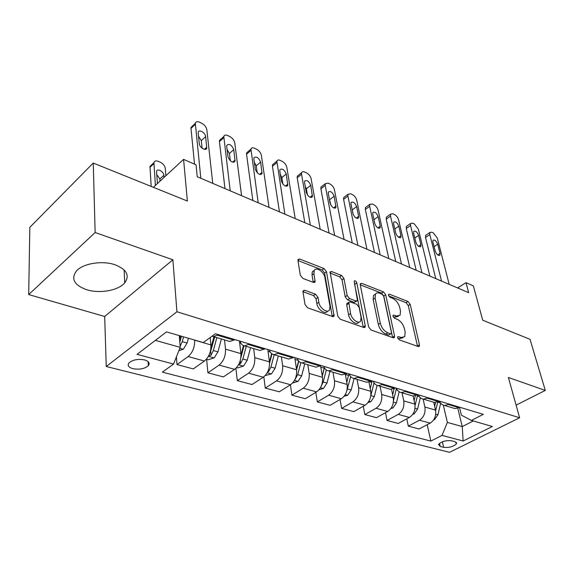 <?xml version="1.0" encoding="UTF-8"?>
<svg xmlns="http://www.w3.org/2000/svg" width="574" height="574" viewBox="0 0 574 574"><rect width="100%" height="100%" fill="white"/><g stroke="black" fill="none" stroke-linecap="round" stroke-linejoin="round"><path stroke-width="0.86" d="M397.667 337.813L399.296 339.908L418.231 346.531L419.3 346.301L419.443 344.831L410.188 304.342L407.978 301.479L389.394 294.189L388.555 294.376L388.476 295.258L390.069 297.303L392.516 298.258C396.038 300.023 398.449 303.129 399.741 307.578L400.487 310.943L400.1 315.212L396.39 316.037L393.922 315.119L393.097 315.305L393.011 316.245L394.618 318.319L397.086 319.23C400.645 320.952 403.084 324.088 404.405 328.658L405.172 332.109L404.72 336.665L401.068 337.498L398.578 336.615L397.768 336.809L397.667 337.813M86.617 289.705C99.654 293.888 118.452 290.516 124.723 282.867C129.975 275.506 126.739 269.464 115.015 264.757C102.409 260.316 83.165 263.373 76.521 270.878C70.717 278.828 74.082 285.106 86.617 289.705M132.895 368.68C139.475 369.821 144.619 368.824 148.336 365.688C150.115 363.206 148.86 361.283 144.569 359.927C138.018 358.743 132.845 359.711 129.057 362.833C127.206 365.394 128.483 367.346 132.895 368.68M304.758 290.257L303.101 290.788L303 291.936L305.024 304.529L307.599 307.808L332.576 316.547L334.068 316.102L326.506 271.703L324.073 268.589L299.693 259.032L298.028 259.534L297.956 260.567L300.302 275.183L302.835 278.412L313.504 282.415L315.09 281.942L313.964 273.59L314.193 270.634C315.836 266.214 324.131 271.789 324.949 277.809L329.971 306.236L329.655 309.608C327.84 313.928 319.639 308.382 318.835 302.24L318.01 297.389L315.492 294.175L304.758 290.257L302.964 291.52M516.098 405.144L545.3 390.42L530.024 339.313L482.712 320.22L473.363 285.895L466.002 282.681L468.678 292.675L197.241 176.742L196.057 164.817L183.58 159.371L153.358 187.303M95.148 232.52L28.7 294.57L104.669 316.482L172.874 259.785L95.148 232.52L93.253 163.052L187.382 201.036L183.58 159.371M172.874 259.785L176.935 311.761L519.614 417.764L449.542 452.326L106.262 366.506L176.935 311.761M545.3 390.42L508.385 377.477L519.614 417.764M368.637 326.936L371.041 330.014L393.219 337.777L394.403 337.49L394.546 336.063L385.706 294.792L383.432 291.857L361.699 283.334L360.364 283.664L360.264 284.869L368.637 326.936M363.787 327.474L340.274 319.244L337.785 316.066L330.107 271.94L331.593 271.538L341.559 275.441L343.948 278.505L347.162 295.488L349.566 298.58L356.095 301.013L357.459 300.654L354.215 281.016C355.177 280.413 356.045 281.045 356.813 282.889L365.251 325.745L365.114 327.115L363.787 327.474M28.7 294.57L29.834 227.333L93.253 163.052M454.974 441.671L451.566 440.775C445.79 440.236 441.449 441.456 438.536 444.434L440.222 446.464L443.645 447.333C449.42 447.842 453.74 446.608 456.595 443.637L454.974 441.671M459.566 407.719L461.381 415.146L471.398 420.419L483.322 414.342L215.422 333.752L203.253 342.556L166.517 331.894L137.05 354.352L173.549 364.052L162.356 372.153L430.844 441.09L442.016 435.393L447.368 422.407L443.307 405.122M471.398 420.419L492.334 426.496L463.132 441.004L442.016 435.393M104.669 316.482L106.262 366.506M466.002 282.681L457.55 287.926M457.837 408.43L462.249 426.59L473.299 420.972M447.368 422.407L462.249 426.59L463.132 441.004M155.375 340.382L180.214 347.356L179.289 335.603M176.419 356.87L177 364.59L188.136 356.562C192.62 352.615 194.801 347.162 194.679 340.195L194.665 340.066M177 364.59L193.273 368.917L204.444 361.046C208.929 357.172 211.081 351.797 210.909 344.909L210.184 337.541M206.647 359.36L207.91 372.813L219.11 365.086C223.602 361.276 225.733 355.959 225.503 349.143L224.52 339.908M207.91 372.813L223.379 376.924L234.594 369.347C239.085 365.602 241.195 360.357 240.915 353.62L239.451 340.978M235.914 368.271L237.299 380.627L248.535 373.179C253.026 369.498 255.114 364.318 254.784 357.645L253.658 348.59M237.299 380.627L252.015 384.544L263.258 377.233C267.749 373.617 269.816 368.501 269.443 361.9L267.793 349.509M263.825 376.831L265.267 388.074L276.524 380.878C281.016 377.319 283.054 372.268 282.645 365.731L281.389 356.849M265.267 388.074L279.28 391.798L290.544 384.738C295.036 381.236 297.052 376.25 296.593 369.778L294.785 357.624M290.422 384.817L291.915 395.163L303.18 388.218C307.664 384.767 309.659 379.837 309.171 373.43L307.808 364.72M291.915 395.163L305.282 398.722L316.547 391.891C321.024 388.505 323.004 383.633 322.473 377.29L320.601 365.896M315.815 392.336L317.343 401.929L328.601 395.213C333.071 391.87 335.029 387.055 334.463 380.77L332.999 372.225M317.343 401.929L330.107 405.323L341.351 398.722C345.821 395.429 347.758 390.679 347.162 384.458L345.354 374.363M340.081 399.468L341.623 408.387L352.859 401.886C357.322 398.643 359.238 393.943 358.614 387.78L357.057 379.385M341.623 408.387L353.821 411.63L365.05 405.237C369.498 402.051 371.392 397.402 370.739 391.296L368.974 382.148M363.285 406.241L364.834 414.564L376.049 408.265C380.49 405.122 382.37 400.523 381.681 394.474L380.045 386.237M364.834 414.564L376.508 417.671L387.701 411.472C392.135 408.372 393.994 403.831 393.276 397.839L391.54 389.359M385.498 412.692L387.048 420.469L398.227 414.371C402.647 411.314 404.491 406.815 403.752 400.882L402.044 392.788M387.048 420.469L398.227 423.447L409.384 417.441C413.797 414.428 415.619 409.979 414.851 404.103L413.101 396.046M406.787 418.841L408.322 426.138L419.465 420.211C423.863 417.241 425.671 412.842 424.882 407.016L423.117 399.095M408.322 426.138L419.042 428.986L430.156 423.153C434.54 420.225 436.326 415.87 435.515 410.101L433.714 402.223M427.2 424.703L430.844 441.09M453.618 408.15L455.089 408.595L460.204 407.382M439.454 401.248C440.552 403.615 442.224 405.007 444.463 405.431L449.593 404.189M432.975 402.008L434.446 402.446L439.576 401.183M418.317 394.783C419.386 397.258 421.065 398.708 423.347 399.138L428.491 397.847M411.414 395.579L412.878 396.017L418.023 394.697M396.282 388.16C397.33 390.672 399.002 392.142 401.276 392.566L406.428 391.21M388.863 388.863L390.327 389.301L395.479 387.916M373.236 381.222C374.262 383.784 375.913 385.269 378.18 385.685L383.339 384.264M365.258 381.832L366.714 382.262L371.866 380.813M365.064 327.194L364.504 327.546M349.107 373.968C350.097 376.566 351.726 378.072 353.993 378.474L359.145 376.982M340.526 374.463L341.968 374.894L347.119 373.365M323.808 366.356C324.769 369.003 326.376 370.524 328.622 370.919L333.767 369.355M314.566 366.736L316.001 367.159L321.139 365.552M297.253 358.37C298.179 361.068 299.757 362.603 301.989 362.983L307.119 361.333M287.309 358.614L288.722 359.03L293.845 357.344M269.357 349.975C270.246 352.723 271.789 354.28 273.992 354.646L279.1 352.91M258.644 350.068L260.036 350.484L265.131 348.705M240.011 341.15C240.843 343.941 242.35 345.519 244.524 345.864L249.604 344.034M228.452 341.078L229.822 341.487L234.888 339.607M212.057 336.185L213.471 336.615L218.507 334.678M180.214 347.356L173.549 364.052M397.796 338.251L399.088 338.703L402.941 337.742M398.349 316.317L394.438 317.264L393.19 316.798M417.52 346.287L408.279 305.547L406.062 302.692L388.72 295.926M392.609 337.562L383.791 296.048L381.516 293.113L360.257 284.826M390.485 333.759L391.325 333.559L391.425 332.568L383.712 296.27L382.105 294.211L379.471 293.185C377.627 292.51 376.286 292.826 375.453 294.132L375.109 298.157L380.275 323.148C381.588 327.854 384.099 331.076 387.809 332.812L390.485 333.759L388.498 334.986L390.908 333.817M373.523 295.402L375.453 294.132L373.523 295.402L373.172 299.427L375.109 298.157M388.498 334.986L385.821 334.046C382.112 332.317 379.608 329.096 378.302 324.396L373.172 299.427M330.014 273.03L339.636 276.783L341.559 275.441M356.77 301.113L354.136 302.311L347.607 299.893L345.204 296.808L342.018 279.839L339.636 276.783M363.299 327.309L354.38 283.068M350.571 313.519C351.453 319.309 358.872 324.654 360.709 320.873L361.068 317.286L359.13 307.37L356.734 304.299L350.197 301.881L348.798 302.268L350.571 313.519L348.583 314.817C349.458 320.608 356.877 325.939 358.721 322.15L358.807 322.093M347.557 303.094L346.825 303.574L346.71 304.837L348.676 303.531M348.583 314.817L346.71 304.837M327.582 311.094C325.623 315.169 317.623 309.63 316.841 303.603L316.023 298.753L313.512 295.553L302.972 291.721M314.272 270.476L312.256 272.026L312.019 274.982L313.964 273.59M313.253 282.322L312.019 274.982M332.231 316.432L324.568 273.066L322.143 269.959L297.949 260.524M433.693 419.824L434.554 419.58L437.912 414.801L440.681 403.235M435.644 410.747L437.725 402.094M435.566 402.518L434.654 406.327M441.557 281.095L429.811 234.558L429.912 232.456L431.863 232.219L433.363 232.929L437.302 238.081L449.191 284.352M426.339 234.888L425.635 235.362L425.521 237.464L435.781 278.627M432.889 241.998L432.975 240.284C434.654 239.537 436.226 240.85 437.697 244.23L440.036 253.371L439.942 255.157C438.249 255.896 436.678 254.569 435.214 251.175L432.889 241.998M412.771 414.292L414.213 413.883L417.614 408.989L420.347 397.71M415.067 405.531L417.621 394.919M415.26 395.916L414.105 400.666M390.908 408.537L392.989 407.935L396.426 402.934L399.167 391.777M393.527 400.372L396.419 388.476M394.166 388.641L392.652 394.797M368.042 402.546L370.833 401.728L374.313 396.605L377.089 385.398M370.797 395.866L374.04 382.836M372.139 380.892L370.237 388.706M421.933 272.715L410.561 225.51L410.661 223.465L412.763 223.178L414.32 223.917L418.353 229.169L429.883 276.108M407.145 225.919L406.37 226.457L406.256 228.502L416.179 270.254M413.639 233.073L413.732 231.394C415.483 230.561 417.119 231.889 418.64 235.39L420.907 244.66L420.807 246.404C419.042 247.236 417.398 245.887 415.892 242.372L413.639 233.073M401.491 263.983L390.528 216.089L390.636 214.109L392.896 213.772L394.517 214.54C396.526 215.695 397.897 217.481 398.636 219.907L409.771 267.52M387.185 216.585L386.324 217.202L386.209 219.182L395.759 261.536M393.606 223.781L393.692 222.152C395.529 221.22 397.23 222.561 398.808 226.192L400.996 235.591L400.896 237.292C399.052 238.217 397.337 236.861 395.773 233.216L393.606 223.781M380.167 254.87L369.663 206.288L369.771 204.373L372.21 203.978L373.896 204.774C375.984 205.973 377.391 207.802 378.115 210.256L388.806 258.558M366.391 206.87L365.451 207.566L365.337 209.474L374.478 252.445M372.734 214.102L372.827 212.531C374.743 211.483 376.515 212.846 378.158 216.613L380.261 226.149L380.16 227.792C378.223 228.832 376.444 227.455 374.815 223.666L372.734 214.102M344.084 396.297L347.679 395.242L351.195 389.99L354.079 378.503M348.884 373.896L346.789 382.384M346.66 391.339L350.685 376.666M357.911 245.363L347.916 196.064L348.016 194.234L350.649 193.768L352.407 194.6C354.581 195.842 356.016 197.707 356.727 200.204L366.93 249.216M344.723 196.746L343.69 197.535L343.582 199.357L352.264 242.953M350.979 204.007L351.066 202.507C353.067 201.338 354.926 202.715 356.633 206.633L358.642 216.305L358.542 217.883C356.519 219.046 354.66 217.654 352.953 213.715L350.979 204.007M351.984 208.95L353.247 214.662M318.972 389.789L323.456 388.454L327.001 383.066L330 371.328M324.418 367.755L322.279 376.135M324.332 367.59L322.229 375.826M321.354 385.85L323.227 381.99L326.297 369.965M334.656 235.433L325.236 185.402L325.329 183.673L328.163 183.12L330 183.989C332.26 185.28 333.731 187.189 334.427 189.721L344.077 239.458M322.129 186.184L320.988 187.081L320.888 188.81L329.067 233.051M328.278 193.481L328.364 192.053C330.452 190.747 332.396 192.139 334.183 196.222L335.984 207.53C333.874 208.828 331.923 207.429 330.143 203.325L328.278 193.481M329.081 197.721L330.882 205.205M292.596 383.001L298.085 381.351L301.673 375.819L304.772 363.816M294.914 358.492L295.086 357.717M294.979 379.45L297.712 374.686L300.826 362.675M298.789 361.19L296.586 369.699M298.58 360.938L296.485 369.025M265.188 375.583L271.488 373.896L275.111 368.221L278.333 355.937M267.936 350.578L268.158 349.616M267.527 372.167L268.682 371.507L270.957 367.037L274.2 354.703M272.019 353.9L269.558 363.249M271.646 353.634L269.45 361.979M236.524 367.64L237.579 367.934L243.563 366.076L247.229 360.242L250.573 347.665M239.602 342.291L239.882 341.107M238.777 364.339L240.556 363.593L242.867 359.001L246.232 346.373M244.029 345.778L240.872 357.616M243.462 345.598L241.001 354.804M206.367 359.288L208.132 359.776L214.224 357.86L217.926 351.862L221.406 338.976M208.592 355.988L210.995 355.263L213.341 350.549L216.843 337.62M214.69 336.981L210.622 351.439L210.995 355.263M213.937 336.751L210.923 347.866M310.34 225.051L301.544 174.266L301.63 172.645L302.541 171.719L304.091 171.77L306.602 172.91C308.963 174.252 310.477 176.211 311.144 178.779L320.199 229.256M298.537 175.163L297.289 176.175L297.196 177.797L304.816 222.69M313.017 271.014L313.088 271.43M304.572 182.482L304.651 181.147C306.839 179.698 308.869 181.097 310.742 185.345L312.435 196.71C310.218 198.159 308.181 196.753 306.315 192.477L304.572 182.482M305.246 186.32L306.373 188.824L307.449 195.002M284.883 214.174L276.855 161.136C277.364 159.909 278.469 159.665 280.162 160.397L282.164 161.344C284.625 162.736 286.175 164.738 286.821 167.343L295.208 218.586M273.877 163.647L272.521 164.788L272.442 166.281L279.445 211.849M279.789 170.987L279.854 169.761C282.143 168.139 284.274 169.545 286.239 173.979L287.811 185.388C285.5 187.009 283.362 185.589 281.396 181.126L279.789 170.987M280.356 174.546L281.87 177.581L282.925 184.204M258.2 202.78L250.938 149.104C251.455 147.74 252.639 147.453 254.504 148.25L256.6 149.24C259.168 150.689 260.761 152.734 261.385 155.389L269.027 207.401M248.09 151.601L246.612 152.892L246.54 154.241L252.854 200.498M253.859 158.962L253.916 157.85C256.298 156.049 258.53 157.463 260.61 162.098L262.045 173.535C259.627 175.343 257.382 173.908 255.315 169.244L253.859 158.962M254.332 162.306L256.248 165.829L257.238 172.817M230.21 190.826L223.795 136.519C224.305 134.99 225.589 134.66 227.648 135.529L229.844 136.569C232.52 138.076 234.163 140.178 234.752 142.869L241.575 195.677M221.076 138.994L219.476 140.451L219.426 141.627L224.979 188.588M226.694 146.363L226.737 145.38C229.227 143.378 231.573 144.799 233.769 149.642L235.053 161.1C232.527 163.109 230.174 161.674 227.978 156.795L226.694 146.363M227.089 149.549L229.413 153.516L230.325 160.813M178.909 350.635L183.357 349.214L187.088 343.037L188.401 338.244M155.389 185.424L153.932 162.643C154.499 160.935 155.906 160.498 158.159 161.33L160.44 162.306C163.217 163.733 164.838 165.786 165.312 168.476L165.879 175.73M151.184 186.428L149.979 166.395L152.77 164.673M160.024 181.14L159.866 179.002L156.645 174.403M180.121 346.187L182.259 341.659L183.58 336.845M181.47 336.235L179.798 342.097M180.516 335.955L179.583 339.349M164.02 177.445L163.855 175.307C163.755 171.511 157.161 167.974 156.551 171.411L157.412 183.558M200.814 178.27L195.332 123.331C195.842 121.631 197.226 121.25 199.494 122.197L201.79 123.288C204.602 124.859 206.281 127.019 206.841 129.753L212.746 183.364M193.754 125.799L191.034 127.414L190.999 128.411L194.529 164.15M198.209 133.146L198.238 132.314C198.733 128.87 205.406 132.752 205.628 136.59L206.74 148.049C206.224 151.493 199.53 147.64 199.307 143.737L198.209 133.146M198.525 136.232L201.295 140.616L202.091 148.178M194.679 340.195L210.909 344.909M225.503 349.143L240.915 353.62M254.784 357.645L269.443 361.9M282.645 365.731L296.593 369.778M309.171 373.43L322.473 377.29M334.463 380.77L347.162 384.458M358.614 387.78L370.739 391.296M381.681 394.474L393.276 397.839M403.752 400.882L414.851 404.103M424.882 407.016L435.515 410.101M448.768 404.634L459.379 407.82M419.465 420.211L430.156 423.153M398.227 414.371L409.384 417.441M427.659 398.299L438.751 401.628M376.049 408.265L387.701 411.472M405.596 391.676L417.19 395.156M352.859 401.886L365.05 405.237M382.499 384.745L394.639 388.39M328.601 395.213L341.351 398.722M358.305 377.484L371.026 381.308M303.18 388.218L316.547 391.891M332.927 369.871L346.273 373.875M276.524 380.878L290.544 384.738M306.279 361.871L320.299 366.083M248.535 373.179L263.258 377.233M278.261 353.469L293.005 357.889M219.11 365.086L234.594 369.347M248.764 344.615L264.291 349.272M188.136 356.562L204.444 361.046M217.668 335.288L234.048 340.195M442.367 441.779L443.645 447.333M439.505 443.315L440.222 446.464M399.088 338.703L401.068 337.498M392.968 315.722L393.922 315.119M394.438 317.264L396.39 316.037M388.433 294.814L389.394 294.189M406.062 302.692L407.978 301.479M408.279 305.547L410.188 304.342M417.463 346.007L419.443 344.831M397.624 337.203L398.578 336.615M360.214 284.338L361.699 283.334M381.516 293.113L383.432 291.857M383.791 296.048L385.706 294.792M392.559 337.282L394.546 336.063M378.302 324.396L380.275 323.148M385.821 334.046L387.809 332.812M329.978 272.679L331.593 271.538M342.018 279.839L343.948 278.505M345.204 296.808L347.162 295.488M347.607 299.893L349.566 298.58M354.136 302.311L356.095 301.013M354.89 284.202L356.813 282.889M363.256 327.015L365.251 325.745M313.512 295.553L315.492 294.175M316.023 298.753L318.01 297.389M316.841 303.603L318.835 302.24M313.232 282.186L315.191 280.801M297.928 260.331L299.693 259.032M322.143 269.959L324.073 268.589M324.568 273.066L326.506 271.703M332.195 316.131L334.197 314.803M433.915 419.472L434.425 419.616M437.711 402.137L440.466 402.962M435.716 414.17L437.912 414.801M425.521 237.464L429.811 234.558M437.697 244.23L434.066 246.648M440.036 253.371L437.697 254.913M413.172 413.667L414.076 413.919M417.37 396.053L419.372 396.648M415.024 408.25L417.614 408.989M391.525 407.605L392.86 407.978M396.146 389.703L397.323 390.055M393.527 388.921L394.058 389.079M393.412 402.065L396.426 402.934M368.895 401.269L370.696 401.771M369.914 381.854L371.801 382.42M370.861 395.615L374.313 396.605M406.256 228.502L410.561 225.51M418.64 235.39L414.83 237.995M420.907 244.66L418.525 246.268M386.209 219.182L390.528 216.089M398.808 226.192L394.804 229.012M400.996 235.591L398.586 237.27M365.337 209.474L369.663 206.288M378.158 216.613L373.939 219.663M380.261 226.149L377.814 227.892M345.225 394.639L347.543 395.285M345.383 374.513L348.54 375.453M347.586 388.957L351.195 389.99M343.582 199.357L347.916 196.064M356.633 206.633L352.278 209.883M358.642 216.305L356.174 218.12M320.443 387.694L323.313 388.498M320.809 367.159L324.188 368.171M323.227 381.99L327.001 383.066M320.888 188.81L325.236 185.402M334.183 196.222L329.813 199.58M336.077 206.03L333.594 207.91M294.462 380.419L297.942 381.394M295.058 359.453L298.193 360.393M297.712 374.686L301.673 375.819M295.395 378.517L295.474 379.055M267.197 372.784L271.337 373.947M268.044 351.367L270.268 352.034M270.957 367.037L275.111 368.221M268.481 369.957L268.682 371.507M238.547 364.763L243.419 366.126M239.667 342.879L240.879 343.238M242.867 359.001L247.229 360.242M240.226 360.716L240.556 363.593M208.412 356.325L214.073 357.911M213.341 350.549L217.926 351.862M297.196 177.797L301.544 174.266M310.742 185.345L306.373 188.824M312.514 195.296L310.032 197.248M272.442 166.281L276.783 162.629M286.239 173.979L281.87 177.581M287.883 184.082L285.4 186.098M246.54 154.241L250.881 150.453M260.61 162.098L256.248 165.829M262.103 172.336L259.642 174.417M219.426 141.627L223.745 137.695M233.769 149.642L229.413 153.516M235.103 160.038L232.671 162.177M153.868 163.633L149.907 167.386M179.827 348.318L183.199 349.265M182.259 341.659L187.088 343.037M159.866 179.002L163.855 175.307M190.999 128.411L195.303 124.328M205.628 136.59L201.295 140.616M206.776 147.145L204.394 149.326M124.135 269.938L124.723 282.867M148.099 361.634L148.336 365.688M444.463 405.431L455.089 408.595M423.347 399.138L434.446 402.446M401.276 392.566L412.878 396.017M378.18 385.685L390.327 389.301M353.993 378.474L366.714 382.262M328.622 370.919L341.968 374.894M301.989 362.983L316.001 367.159M273.992 354.646L288.722 359.03M244.524 345.864L260.036 350.484M213.471 336.615L229.822 341.487M456.28 442.281L456.595 443.637M418.783 346.603L419.3 346.301M393.807 337.856L394.403 337.49M346.825 303.574L348.798 302.268M364.411 327.56L365.114 327.115M312.256 272.026L314.193 270.634M314.251 282.537L315.09 281.942M333.243 316.647L334.068 316.102M425.635 235.362L429.912 232.456M439.942 255.157L439.383 255.523M406.37 226.457L410.661 223.465M420.807 246.404L420.19 246.827M386.324 217.202L390.636 214.109M400.896 237.292L400.214 237.765M365.451 207.566L369.771 204.373M380.16 227.792L379.4 228.33M343.69 197.535L348.016 194.234M358.542 217.883L357.702 218.493M320.988 187.081L325.329 183.673M335.984 207.53L335.065 208.233M297.289 176.175L301.63 172.645M312.435 196.71L311.417 197.506M272.521 164.788L276.855 161.136M287.811 185.388L286.691 186.299M246.612 152.892L250.938 149.104M262.045 173.535L260.818 174.561M219.476 140.451L223.795 136.519M235.053 161.1L233.718 162.27M153.932 162.643L149.979 166.395M191.034 127.414L195.332 123.331M206.74 148.049L205.298 149.369"/></g></svg>
